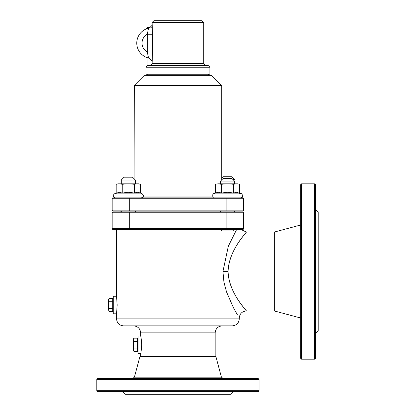 <?xml version="1.0" encoding="UTF-8"?>
<svg xmlns="http://www.w3.org/2000/svg" width="415" height="415" viewBox="0 0 415 415"><rect width="100%" height="100%" fill="white"/><g stroke="black" fill="none" stroke-linecap="round" stroke-linejoin="round"><path stroke-width="0.62" d="M236.68 229.417L228.328 246.225L222.938 271.503L223.939 282.153L226.533 291.937L233.401 307.634L237.52 315.032M116.537 296.269L113.248 296.269L113.248 313.807L116.537 313.807L117.165 305.035L116.537 296.269L116.537 229.417L121.994 229.417L122.373 229.796L134.253 229.796L134.631 229.417L220.495 229.417L221.569 230.906L233.443 230.906L234.522 229.832L220.495 229.832M116.537 313.807L116.537 318.85C116.952 323.109 119.292 325.448 123.551 325.863L232.27 325.863C236.529 325.448 238.869 323.109 239.284 318.85L116.537 318.85M140.649 353.518L138.019 353.518L138.019 335.984L140.649 335.984C140.991 336.503 141.339 339.429 141.691 344.751C141.339 350.078 140.991 352.999 140.649 353.518L140.649 356.547M215.172 356.547L215.172 332.877L140.649 332.877L140.649 335.984M129.688 211.007L129.688 210.13L112.154 210.13L112.154 198.733L243.667 198.733L243.667 210.13A0.877 0.877 0 0 1 242.791 211.007L113.03 211.007A0.877 0.877 0 0 1 112.154 210.13A0.877 0.877 0 0 0 113.03 211.007L120.921 211.007L120.921 211.883L113.03 211.883A0.877 0.877 0 0 0 112.154 212.76L112.154 228.541L112.154 212.76A0.877 0.877 0 0 1 113.03 211.883L242.791 211.883A0.877 0.877 0 0 1 243.667 212.76L243.667 228.541L226.134 228.541L226.134 229.417L242.791 229.417A0.877 0.877 0 0 0 243.667 228.541M242.791 211.883L234.522 211.883L234.522 211.007M113.03 229.417A0.877 0.877 0 0 1 112.154 228.541A0.877 0.877 0 0 0 113.03 229.417L226.134 229.417M134.403 377.168L221.418 377.168L215.893 356.547L139.928 356.547L134.403 377.168L132.707 378.47M258.135 378.47L97.686 378.47L96.809 379.346L259.012 379.346L258.135 378.47M300.657 225.003L274.351 232.047L274.351 310.96L300.657 318.004M228.084 271.503C228.577 250.733 245.561 233.941 246.204 232.167C248.658 230.522 228.862 248.704 228.084 271.503C228.862 294.302 248.652 312.485 246.204 310.84C245.561 309.066 228.572 292.279 228.084 271.503L222.938 271.503M301.534 183.829L300.657 184.706L300.657 358.301L301.534 359.177L301.534 183.829L314.684 183.829L314.684 359.177L301.534 359.177M315.561 209.694L318.191 212.324L318.191 330.682L315.561 333.318M314.684 359.177L315.561 358.301L315.561 184.706L314.684 183.829M122.674 391.62L125.304 394.25L230.517 394.25L233.147 391.62M96.809 390.743L97.686 391.62L258.135 391.62L259.012 390.743L96.809 390.743L96.809 379.346M152.113 24.469C152.326 25.377 151.133 26.617 148.529 28.189L147.299 34.248L147.299 51.968L152.481 51.968L152.113 63.713L150.36 65.466M152.113 63.713L203.708 63.713L203.708 22.503L152.113 22.503L152.481 34.248L147.299 34.248A10.085 10.085 0 0 0 147.299 51.968L148.529 58.027A15.345 15.345 0 0 1 152.258 27.764M147.937 57.872L147.937 65.466M150.038 27.546L147.501 27.546L146.625 28.422L147.667 28.422M146.625 28.78L146.625 28.422M148.529 28.189A15.345 15.345 0 0 0 148.529 58.027C151.117 59.578 152.31 60.818 152.113 61.747M203.708 22.503L201.955 20.75L153.866 20.75L152.113 22.503M208.164 65.466L147.652 65.466L145.898 67.22L145.898 74.233L209.917 74.233L209.917 67.22L208.164 65.466M147.221 74.233L147.221 75.11M177.911 197.856L214.488 197.856C212.024 198.946 212.641 192.529 213.595 193.847L241.416 193.847C242.37 192.529 242.988 198.946 240.529 197.856L241.867 197.374C242.9 198.157 242.22 192.83 241.416 193.847L236.617 192.264L233.583 193.022L227.508 192.264L221.434 193.022L218.394 192.264L215.359 193.022L215.359 184.265L218.394 183.829L238.028 183.829L239.657 184.265L236.617 183.829L233.583 184.265L227.508 183.829L221.434 184.265L216.983 183.829L215.359 184.265M211.484 75.364L144.337 75.364L211.484 75.364L221.491 85.376L134.33 85.376L134.071 178.746M243.667 198.733A0.877 0.877 0 0 0 242.791 197.856L113.03 197.856A0.877 0.877 0 0 0 112.154 198.733A0.877 0.877 0 0 1 113.03 197.856M242.791 211.007L234.9 211.007L234.9 211.883M112.154 210.13L112.154 198.733M108.6 300.102L109.109 301.747L108.6 305.035L108.6 299.339L109.109 298.458L108.6 300.102M109.109 308.329L108.6 309.974L108.6 305.035L109.109 308.329L112.724 308.329L112.724 311.618L109.109 311.618L108.6 309.974L109.109 311.618M109.109 301.747L112.724 301.747L112.724 298.458L109.109 298.458M112.724 301.747L112.724 308.329M113.248 310.736L112.724 310.736M133.371 339.818L133.879 341.462L133.371 344.751L133.371 339.055L133.879 338.173L133.371 339.818M133.879 348.045L133.371 349.689L133.371 344.751L133.879 348.045L137.49 348.045L137.49 351.334L133.879 351.334L133.371 349.689L133.879 351.334M133.879 341.462L137.49 341.462L137.49 338.173L133.879 338.173M137.49 341.462L137.49 348.045M138.019 350.452L137.49 350.452M221.745 179.565L222.035 179.565M232.976 179.565L234.522 179.565L231.715 176.759L223.296 176.759L221.745 178.31M234.522 229.832L234.522 229.417M234.522 183.829L234.522 181.106L220.495 181.106L223.296 178.305L231.715 178.305L234.522 181.106M135.326 211.883L135.326 211.007M135.326 183.829L135.326 179.996L121.299 179.996L124.106 177.195L132.52 177.195L135.326 179.996M116.164 184.265L117.793 183.829L138.833 183.829L140.462 184.265L137.422 183.829L134.387 184.265L128.313 183.829L122.238 184.265L119.198 183.829L116.164 184.265L116.164 193.022L114.405 193.847L142.221 193.847C144.021 195.647 143.725 196.985 141.333 197.856M128.313 197.856L115.292 197.856L128.313 197.856M140.462 184.265L140.462 193.022L137.422 192.264L134.387 193.022L128.313 192.264L122.238 193.022L119.198 192.264L114.405 193.847C112.605 195.647 112.901 196.985 115.292 197.856C112.901 196.985 112.605 195.647 114.405 193.847M122.238 193.022L122.238 184.265M134.387 193.022L134.387 184.265M140.462 193.022L142.221 193.847M221.434 193.022L221.434 184.265M233.583 193.022L233.583 184.265M241.416 193.847L239.657 193.022L239.657 184.265M129.688 229.417L129.688 228.541L112.154 228.541M226.134 228.541L129.688 228.541L129.688 212.76L226.134 212.76L226.134 228.541M112.154 212.76L129.688 212.76L129.688 211.883M226.134 211.883L226.134 212.76L243.667 212.76M152.481 51.968L152.481 34.248M145.898 67.22L209.917 67.22M212.776 196.98L143.04 196.98M134.071 85.993L221.745 85.993L221.745 179.851M226.134 211.007L226.134 210.13L129.688 210.13L129.688 197.856M243.667 210.13L226.134 210.13L226.134 197.856M239.284 318.85L239.284 317.973C239.704 313.714 242.038 311.375 246.297 310.96L274.351 310.96M221.418 377.168L223.109 378.47M274.351 232.047L246.297 232.047L240.825 229.417M140.649 332.877C140.234 328.618 137.894 326.278 133.635 325.863M215.172 332.877C215.587 328.618 217.927 326.278 222.186 325.863M259.012 390.743L259.012 379.346M203.708 63.713L205.461 65.466M208.595 75.11L208.595 74.233M144.337 75.364L134.33 85.376M221.491 85.376L221.745 85.993M112.724 299.339L113.248 299.339M137.49 339.055L138.019 339.055M220.495 181.106L220.495 183.829M220.495 211.007L220.495 211.883M121.299 179.996L121.299 183.829M121.299 211.007L121.299 211.883M215.359 193.022L213.595 193.847"/></g></svg>
